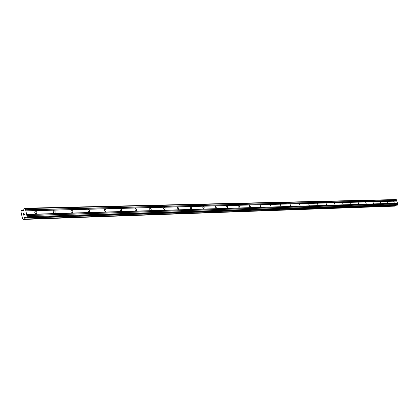 <?xml version="1.0" encoding="UTF-8"?>
<svg xmlns="http://www.w3.org/2000/svg" width="419" height="419" viewBox="0 0 419 419"><rect width="100%" height="100%" fill="white"/><g stroke="black" fill="none" stroke-linecap="round" stroke-linejoin="round"><path stroke-width="0.63" d="M35.489 211.192C36.914 211.789 37.186 212.58 36.296 213.564L36.055 213.606C34.625 213.014 34.358 212.224 35.248 211.234L35.489 211.192M53.92 210.694C55.298 211.281 55.559 212.056 54.706 213.02L54.48 213.056C53.103 212.47 52.841 211.695 53.69 210.731L53.92 210.694M71.597 210.218C72.927 210.794 73.184 211.553 72.367 212.496L72.157 212.533C70.827 211.951 70.57 211.192 71.382 210.254L71.597 210.218M88.566 209.757C89.849 210.328 90.101 211.076 89.32 211.993L89.127 212.024C87.838 211.459 87.587 210.71 88.367 209.793L88.566 209.757M104.87 209.317C106.112 209.882 106.358 210.61 105.614 211.511L105.426 211.543C104.184 210.977 103.933 210.249 104.682 209.348L104.87 209.317M120.546 208.892C121.746 209.453 121.992 210.165 121.274 211.045L121.101 211.076C119.897 210.521 119.656 209.804 120.368 208.924L120.546 208.892M135.63 208.489C136.793 209.034 137.034 209.741 136.348 210.6L136.18 210.626C135.018 210.076 134.777 209.374 135.463 208.515L135.63 208.489M150.154 208.096C151.28 208.636 151.516 209.327 150.861 210.165L150.704 210.191C149.578 209.652 149.342 208.961 149.997 208.123L150.154 208.096M164.154 207.714C165.243 208.253 165.474 208.929 164.845 209.751L164.698 209.778C163.604 209.243 163.373 208.562 164.002 207.74L164.154 207.714M177.651 207.353C178.709 207.882 178.939 208.547 178.332 209.353L178.19 209.374C177.132 208.851 176.902 208.18 177.509 207.374L177.651 207.353M190.671 207.002L191.63 207.882L191.342 208.966L190.252 208.112L190.231 207.332L190.671 207.002M203.246 206.661L204.179 207.525L203.906 208.594L202.848 207.751L202.822 206.986L203.246 206.661M215.392 206.331L216.304 207.185L216.047 208.233L215.015 207.4L214.989 206.651L215.392 206.331M227.135 206.017L228.025 206.855L227.779 207.887L226.779 207.065L226.747 206.326L227.135 206.017M238.495 205.708L239.359 206.536L239.129 207.546L238.154 206.74L238.118 206.012L238.495 205.708M249.483 205.41L250.326 206.227L250.106 207.222L249.164 206.42L249.483 205.41M260.126 205.127L260.744 206.907L260.126 205.127M270.433 204.844L271.041 206.598L270.433 204.844M280.426 204.577L281.023 206.305L280.426 204.577M290.116 204.315L290.707 206.017L290.116 204.315M299.517 204.058L300.098 205.739L299.517 204.058M308.635 203.812L309.217 205.467L308.635 203.812M317.497 203.576L318.068 205.205L317.497 203.576M326.102 203.341L326.663 204.949L326.102 203.341M334.467 203.115L335.022 204.702L334.467 203.115M342.595 202.896L343.145 204.456L342.595 202.896M350.504 202.681L351.049 204.226L350.504 202.681M358.198 202.477L358.732 203.995L358.198 202.477M365.687 202.272L366.216 203.775L365.687 202.272M372.978 202.078L373.502 203.555L372.978 202.078M380.08 201.885L380.599 203.346L380.08 201.885M386.999 201.696L387.512 203.142L386.999 201.696M393.745 201.518L394.253 202.937L393.745 201.518M397.154 205.179L398.05 204.514L396.165 199.554L24.904 208.233L25.318 208.599L27.204 216.749L27.036 217.451L26.318 217.859L25.171 217.152L24.559 217.477L23.967 219.189L23.522 219.446L22.574 218.776L20.95 211.736L21.406 210.265L21.867 209.998L22.909 210.747L23.527 210.411L24.04 208.872L24.904 208.233M394.908 206.127L23.522 219.446L394.892 206.132L395.609 205.242M23.852 215.177L24.208 214.973L23.857 215.177L23.684 214.428L23.852 215.177M24.208 214.973L24.113 214.565L24.208 214.973M24.171 214.533L24.265 214.942L24.171 214.533M24.265 214.942L24.616 214.738L24.265 214.942M24.616 214.738L24.443 213.989L24.621 214.738M24.501 213.957L24.7 214.8L23.815 215.308L23.621 214.46L23.82 215.308M24.265 212.915L23.385 213.423L24.265 212.915L23.637 213.695M397.568 203.262L26.617 214.596M397.615 203.163L26.669 214.423M397.746 203.812L26.837 215.539M397.841 203.859L26.947 215.623M398.05 204.514L27.204 216.749M397.903 204.928L27.036 217.451M25.611 217.44L24.559 217.477M25.858 217.634L24.407 217.686M395.578 205.32L24.297 218.079M395.29 205.975L23.967 219.189M23.736 209.961L21.888 210.008M23.375 210.5L22.553 210.521L23.396 210.485M396.515 199.763L25.318 208.599M396.725 200.418L25.575 209.72M396.683 200.518L25.528 209.893M396.861 201.068L25.748 210.836M396.95 201.115L25.852 210.914M397.291 205.174L26.318 217.859M395.546 205.357L24.265 218.142M395.316 205.907L23.998 219.079M23.721 210.013L21.919 210.06M35.248 211.234L34.971 211.391M397.222 205.19L26.235 217.88M23.742 209.95L21.867 209.998M23.406 210.479L22.521 210.506"/></g></svg>
